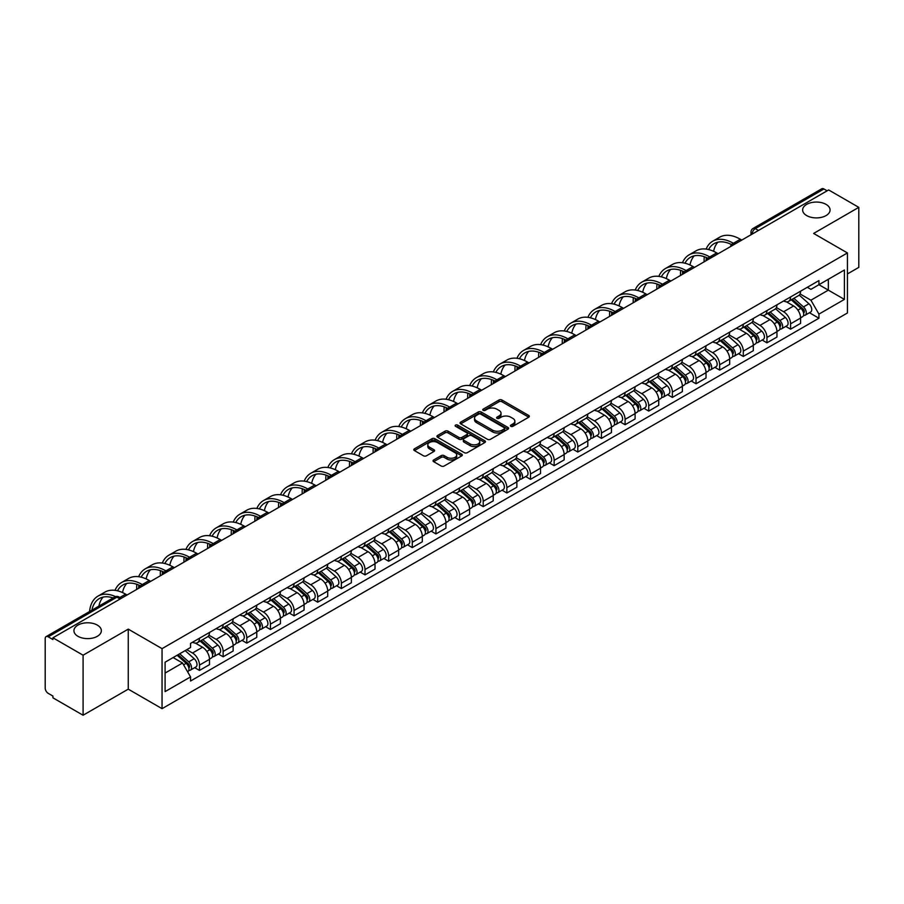 <?xml version="1.0" encoding="UTF-8"?>
<svg xmlns="http://www.w3.org/2000/svg" width="904" height="904" viewBox="0 0 904 904"><rect width="100%" height="100%" fill="white"/><g stroke="black" fill="none" stroke-linecap="round" stroke-linejoin="round"><path stroke-width="1.36" d="M510.85 426.315A1.469 0.847 0 0 0 512.93 426.315L528.738 417.196A2.102 1.209 0 0 0 529.36 416.337A2.102 1.209 0 0 0 528.738 415.478L501.957 400.009A2.102 1.209 0 0 0 498.985 400.009L483.177 409.139A1.469 0.847 0 0 0 482.747 409.738A1.469 0.847 0 0 0 483.177 410.337A1.469 0.847 0 0 0 485.256 410.337L487.301 409.162A6.735 3.887 0 0 1 496.827 409.162L499.064 410.45A6.735 3.887 0 0 1 501.031 413.196A6.735 3.887 0 0 1 499.064 415.942L497.019 417.128A1.469 0.847 0 0 0 496.578 417.727A1.469 0.847 0 0 0 497.019 418.326A1.469 0.847 0 0 0 499.098 418.326L501.144 417.151A6.735 3.887 0 0 1 510.658 417.151L512.896 418.439A6.735 3.887 0 0 1 514.862 421.185A6.735 3.887 0 0 1 512.896 423.931L510.85 425.117A1.469 0.847 0 0 0 510.421 425.716A1.469 0.847 0 0 0 510.85 426.315L510.85 425.117M97.338 625.105A13.718 7.921 0 0 0 82.388 623.387A13.718 7.921 0 0 0 73.925 630.698A13.718 7.921 0 0 0 77.936 636.303A13.718 7.921 0 0 0 92.886 638.021A13.718 7.921 0 0 0 101.361 630.698A13.718 7.921 0 0 0 97.338 625.105M826.064 204.383A13.718 7.921 0 0 0 811.114 202.665A13.718 7.921 0 0 0 802.639 209.977A13.718 7.921 0 0 0 806.662 215.581A13.718 7.921 0 0 0 821.612 217.299A13.718 7.921 0 0 0 830.075 209.977A13.718 7.921 0 0 0 826.064 204.383M433.671 459.966A2.102 1.209 0 0 0 433.061 460.825A2.102 1.209 0 0 0 433.671 461.684L441.186 466.023A2.102 1.209 0 0 0 444.158 466.023L461.718 455.887A2.102 1.209 0 0 0 462.339 455.028A2.102 1.209 0 0 0 461.718 454.17L434.937 438.711A2.102 1.209 0 0 0 431.965 438.711L414.405 448.847A2.102 1.209 0 0 0 413.795 449.706A2.102 1.209 0 0 0 414.405 450.565L423.479 455.797A2.102 1.209 0 0 0 426.462 455.797L433.976 451.458A2.102 1.209 0 0 0 434.587 450.599A2.102 1.209 0 0 0 433.976 449.74L429.468 447.141A5.627 3.254 0 0 1 427.818 444.847A5.627 3.254 0 0 1 431.298 441.841A5.627 3.254 0 0 1 437.434 442.553L455.062 452.734A5.627 3.254 0 0 1 456.712 455.028A5.627 3.254 0 0 1 453.232 458.023A5.627 3.254 0 0 1 447.096 457.322L444.158 455.627A2.102 1.209 0 0 0 441.186 455.627L433.671 459.966L433.671 461.684M162.053 648.643L128.255 629.127L83.089 655.208L52.929 637.795L828.64 189.942L858.8 207.355L813.634 233.435L847.432 252.939L162.053 648.643L162.053 708.668L847.432 312.976L847.432 252.939M487.459 439.31A2.102 1.209 0 0 0 490.431 439.31L507.991 429.174A2.102 1.209 0 0 0 508.602 428.315A2.102 1.209 0 0 0 507.991 427.456L481.21 411.998A2.102 1.209 0 0 0 478.227 411.998L460.678 422.134A2.102 1.209 0 0 0 460.057 422.993A2.102 1.209 0 0 0 460.678 423.852L487.459 439.31M456.136 426.631A1.469 0.847 0 0 1 457.627 426.846L457.627 425.095L484.849 440.813A2.102 1.209 0 0 1 485.471 441.672A2.102 1.209 0 0 1 484.849 442.531L467.3 452.667A2.102 1.209 0 0 1 464.317 452.667L437.547 437.208L437.547 435.491A2.102 1.209 0 0 0 436.926 436.349A2.102 1.209 0 0 0 437.547 437.208M437.547 435.491L445.05 431.151A2.102 1.209 0 0 1 448.034 431.151L458.893 437.423A2.102 1.209 0 0 0 461.865 437.423L466.848 434.541A2.102 1.209 0 0 0 467.47 433.683A2.102 1.209 0 0 0 466.848 432.824L455.548 426.292A1.469 0.847 0 0 1 455.107 425.694A1.469 0.847 0 0 1 456.023 424.914A1.469 0.847 0 0 1 457.627 425.095M83.089 655.208L83.089 715.233L52.929 697.82L52.929 696.069L48.228 693.357A4.283 2.475 -120 0 1 45.2 688.113L45.2 638.574A4.283 2.475 -120 0 1 46.093 636.619L114.751 596.979A4.283 2.475 60 0 1 116.887 597.194L48.228 636.834A4.283 2.475 -120 0 0 46.093 636.619M847.432 273.946L858.8 267.381L858.8 207.355M83.089 715.233L128.255 689.153L162.053 708.668M52.929 637.795L52.929 639.546L48.228 636.834M758.467 230.452L755.281 228.622A4.283 2.475 60 0 0 753.134 228.407L821.792 188.767A4.283 2.475 60 0 1 823.939 188.981L755.281 228.622A4.283 2.475 120 0 0 752.252 233.865L752.252 234.046M827.126 190.812L823.939 188.981M790.593 296.964A9.865 5.695 60 0 1 788.559 301.382L798.56 295.608A9.865 5.695 -120 0 0 800.594 291.19M776.4 307.575L783.621 311.744A9.865 5.695 60 0 1 790.593 323.824L800.594 318.05A9.865 5.695 -120 0 0 793.622 305.97L786.469 301.834M800.594 318.05L800.594 323.383L790.593 329.158L785.802 326.389M788.559 301.382A9.865 5.695 60 0 1 783.7 300.942M790.593 323.824L790.593 329.158M766.954 310.614A9.865 5.695 60 0 1 764.908 315.033L774.909 309.258A9.865 5.695 -120 0 0 776.954 304.84M762.151 340.04L766.954 342.808L776.954 337.034L776.954 331.7A9.865 5.695 -120 0 0 769.982 319.62L762.818 315.485M764.908 315.033A9.865 5.695 60 0 1 760.061 314.592M752.749 321.225L759.981 325.395A9.865 5.695 60 0 1 766.954 337.474L766.954 342.808M743.303 324.265A9.865 5.695 60 0 1 741.269 328.683L751.269 322.909A9.865 5.695 -120 0 0 753.314 318.49M738.511 353.69L743.303 356.458L753.314 350.684L753.314 345.351A9.865 5.695 -120 0 0 746.342 333.271L739.178 329.135M741.269 328.683A9.865 5.695 60 0 1 736.41 328.242M729.11 334.875L736.331 339.045A9.865 5.695 60 0 1 743.303 351.125L743.303 356.458M719.663 337.915A9.865 5.695 60 0 1 717.618 342.333L727.63 336.559A9.865 5.695 -120 0 0 729.664 332.141M714.872 367.34L719.663 370.109L729.664 364.335L729.664 359.001A9.865 5.695 -120 0 0 722.691 346.921L715.539 342.797M717.618 342.333A9.865 5.695 60 0 1 712.77 341.893M705.47 348.526L712.691 352.696A9.865 5.695 60 0 1 719.663 364.775L719.663 370.109M696.024 351.566A9.865 5.695 60 0 1 693.978 355.984L703.979 350.21A9.865 5.695 -120 0 0 706.024 345.791M691.221 380.991L696.024 383.759L706.024 377.985L706.024 372.651A9.865 5.695 -120 0 0 699.052 360.572L691.888 356.447M693.978 355.984A9.865 5.695 60 0 1 689.119 355.543M681.819 362.176L689.051 366.346A9.865 5.695 60 0 1 696.024 378.426L696.024 383.759M672.373 365.216A9.865 5.695 60 0 1 670.339 369.634L680.339 363.86A9.865 5.695 -120 0 0 682.373 359.442M667.581 394.641L672.373 397.421L682.373 391.635L682.373 386.302A9.865 5.695 -120 0 0 675.401 374.222L668.248 370.098M670.339 369.634A9.865 5.695 60 0 1 665.48 369.194M658.18 375.827L665.4 379.996A9.865 5.695 60 0 1 672.373 392.076L672.373 397.421M648.733 378.866A9.865 5.695 60 0 1 646.688 383.285L656.688 377.51A9.865 5.695 -120 0 0 658.733 373.092M643.93 408.303L648.733 411.071L658.733 405.286L658.733 399.952A9.865 5.695 -120 0 0 651.761 387.872L644.597 383.748M646.688 383.285A9.865 5.695 60 0 1 641.84 382.844M634.529 389.477L641.761 393.658A9.865 5.695 60 0 1 648.733 405.726L648.733 411.071M625.082 392.517A9.865 5.695 60 0 1 623.048 396.946L633.049 391.161A9.865 5.695 -120 0 0 635.094 386.742M620.291 421.953L625.082 424.722L635.094 418.947L635.094 413.603A9.865 5.695 -120 0 0 628.122 401.523L620.958 397.398M623.048 396.946A9.865 5.695 60 0 1 618.189 396.494M610.889 403.127L618.11 407.308A9.865 5.695 60 0 1 625.082 419.377L625.082 424.722M601.442 406.167A9.865 5.695 60 0 1 599.397 410.597L609.409 404.811A9.865 5.695 -120 0 0 611.443 400.393M596.651 435.604L601.442 438.372L611.443 432.598L611.443 427.253A9.865 5.695 -120 0 0 604.471 415.185L597.318 411.049M599.397 410.597A9.865 5.695 60 0 1 594.549 410.145M587.25 416.778L594.47 420.959A9.865 5.695 60 0 1 601.442 433.027L601.442 438.372M577.803 419.818A9.865 5.695 60 0 1 575.758 424.247L585.758 418.473A9.865 5.695 -120 0 0 587.803 414.043M573 449.254L577.803 452.023L587.803 446.248L587.803 440.903A9.865 5.695 -120 0 0 580.831 428.835L573.667 424.699M575.758 424.247A9.865 5.695 60 0 1 570.899 423.795M563.599 430.44L570.831 434.609A9.865 5.695 60 0 1 577.803 446.678L577.803 452.023M554.152 433.468A9.865 5.695 60 0 1 552.118 437.898L562.118 432.123A9.865 5.695 -120 0 0 564.152 427.694M549.361 462.904L554.152 465.673L564.152 459.899L564.152 454.554A9.865 5.695 -120 0 0 557.18 442.485L550.027 438.35M552.118 437.898A9.865 5.695 60 0 1 547.259 437.446M539.959 444.09L547.18 448.26A9.865 5.695 60 0 1 554.152 460.328L554.152 465.673M530.512 447.118A9.865 5.695 60 0 1 528.467 451.548L538.468 445.774A9.865 5.695 -120 0 0 540.513 441.344M525.71 476.555L530.512 479.323L540.513 473.549L540.513 468.204A9.865 5.695 -120 0 0 533.541 456.136L526.377 452M528.467 451.548A9.865 5.695 60 0 1 523.619 451.096M516.308 457.74L523.54 461.91A9.865 5.695 60 0 1 530.512 473.978L530.512 479.323M506.861 460.769A9.865 5.695 60 0 1 504.827 465.198L514.828 459.424A9.865 5.695 -120 0 0 516.873 454.994M502.07 490.205L506.861 492.974L516.873 487.199L516.873 481.855A9.865 5.695 -120 0 0 509.901 469.786L502.737 465.65M504.827 465.198A9.865 5.695 60 0 1 499.968 464.746M492.669 471.391L499.889 475.56A9.865 5.695 60 0 1 506.861 487.629L506.861 492.974M483.222 474.419A9.865 5.695 60 0 1 481.177 478.849L491.188 473.074A9.865 5.695 -120 0 0 493.222 468.645M478.431 503.856L483.222 506.624L493.222 500.85L493.222 495.505A9.865 5.695 -120 0 0 486.25 483.437L479.097 479.301M481.177 478.849A9.865 5.695 60 0 1 476.329 478.397M469.029 485.041L476.25 489.211A9.865 5.695 60 0 1 483.222 501.279L483.222 506.624M459.582 488.07A9.865 5.695 60 0 1 457.537 492.499L467.537 486.725A9.865 5.695 -120 0 0 469.583 482.295M454.78 517.506L459.582 520.275L469.583 514.5L469.583 509.155A9.865 5.695 -120 0 0 462.611 497.087L455.446 492.951M457.537 492.499A9.865 5.695 60 0 1 452.678 492.047M445.378 498.692L452.61 502.861A9.865 5.695 60 0 1 459.582 514.93L459.582 520.275M435.931 501.72A9.865 5.695 60 0 1 433.897 506.15L443.898 500.375A9.865 5.695 -120 0 0 445.932 495.946M431.14 531.156L435.931 533.925L445.932 528.151L445.932 522.806A9.865 5.695 -120 0 0 438.96 510.737L431.807 506.602M433.897 506.15A9.865 5.695 60 0 1 429.038 505.698M421.739 512.342L428.959 516.512A9.865 5.695 60 0 1 435.931 528.591L435.931 533.925M412.292 515.37A9.865 5.695 60 0 1 410.246 519.8L420.247 514.026A9.865 5.695 -120 0 0 422.292 509.596M407.489 544.807L412.292 547.575L422.292 541.801L422.292 536.456A9.865 5.695 -120 0 0 415.32 524.388L408.156 520.252M410.246 519.8A9.865 5.695 60 0 1 405.399 519.348M398.088 525.992L405.32 530.162A9.865 5.695 60 0 1 412.292 542.242L412.292 547.575M388.641 529.021A9.865 5.695 60 0 1 386.607 533.45L396.607 527.676A9.865 5.695 -120 0 0 398.653 523.246M383.85 558.457L388.641 561.226L398.653 555.452L398.653 550.107A9.865 5.695 -120 0 0 391.681 538.038L384.516 533.902M386.607 533.45A9.865 5.695 60 0 1 381.748 533.01M374.448 539.643L381.669 543.812A9.865 5.695 60 0 1 388.641 555.892L388.641 561.226M365.001 542.671A9.865 5.695 60 0 1 362.956 547.101L372.968 541.327A9.865 5.695 -120 0 0 375.002 536.897M360.21 572.108L365.001 574.876L375.002 569.102L375.002 563.768A9.865 5.695 -120 0 0 368.03 551.689L360.877 547.553M362.956 547.101A9.865 5.695 60 0 1 358.108 546.66M350.808 553.293L358.029 557.463A9.865 5.695 60 0 1 365.001 569.543L365.001 574.876M341.362 556.322A9.865 5.695 60 0 1 339.316 560.751L349.317 554.977A9.865 5.695 -120 0 0 351.362 550.547M336.559 585.758L341.362 588.527L351.362 582.752L351.362 577.419A9.865 5.695 -120 0 0 344.39 565.339L337.226 561.203M339.316 560.751A9.865 5.695 60 0 1 334.457 560.31M327.158 566.944L334.39 571.113A9.865 5.695 60 0 1 341.362 583.193L341.362 588.527M317.711 569.972A9.865 5.695 60 0 1 315.677 574.402L325.677 568.627A9.865 5.695 -120 0 0 327.711 564.198M312.92 599.409L317.711 602.177L327.711 596.403L327.711 591.069A9.865 5.695 -120 0 0 320.75 578.989L313.586 574.854M315.677 574.402A9.865 5.695 60 0 1 310.818 573.961M303.518 580.594L310.739 584.764A9.865 5.695 60 0 1 317.711 596.843L317.711 602.177M294.071 583.622A9.865 5.695 60 0 1 292.026 588.052L302.026 582.278A9.865 5.695 -120 0 0 304.072 577.848M289.269 613.059L294.071 615.827L304.072 610.053L304.072 604.719A9.865 5.695 -120 0 0 297.1 592.64L289.935 588.504M292.026 588.052A9.865 5.695 60 0 1 287.178 587.611M279.867 594.244L287.099 598.414A9.865 5.695 60 0 1 294.071 610.494L294.071 615.827M270.42 597.273A9.865 5.695 60 0 1 268.386 601.702L278.387 595.928A9.865 5.695 -120 0 0 280.432 591.499M265.629 626.709L270.42 629.478L280.432 623.703L280.432 618.37A9.865 5.695 -120 0 0 273.46 606.29L266.296 602.154M268.386 601.702A9.865 5.695 60 0 1 263.527 601.262M256.227 607.895L263.448 612.064A9.865 5.695 60 0 1 270.42 624.144L270.42 629.478M246.781 610.923A9.865 5.695 60 0 1 244.735 615.353L254.747 609.578A9.865 5.695 -120 0 0 256.781 605.149M241.989 640.36L246.781 643.128L256.781 637.354L256.781 632.02A9.865 5.695 -120 0 0 249.809 619.941L242.656 615.805M244.735 615.353A9.865 5.695 60 0 1 239.888 614.912M232.588 621.545L239.809 625.715A9.865 5.695 60 0 1 246.781 637.795L246.781 643.128M223.141 624.574A9.865 5.695 60 0 1 221.096 629.003L231.096 623.229A9.865 5.695 -120 0 0 233.142 618.799M218.339 654.01L223.141 656.779L233.142 651.004L233.142 645.671A9.865 5.695 -120 0 0 226.169 633.591L219.005 629.455M221.096 629.003A9.865 5.695 60 0 1 216.237 628.562M208.937 635.196L216.169 639.365A9.865 5.695 60 0 1 223.141 651.445L223.141 656.779M199.49 638.224A9.865 5.695 60 0 1 197.456 642.654L207.457 636.879A9.865 5.695 -120 0 0 209.491 632.45M194.699 667.66L199.49 670.429L209.491 664.655L209.491 659.321A9.865 5.695 -120 0 0 202.53 647.241L195.366 643.106M197.456 642.654A9.865 5.695 60 0 1 192.597 642.213M186.766 649.693L192.518 653.016A9.865 5.695 60 0 1 199.49 665.095L199.49 670.429M807.34 287.291L810.911 289.348L844.404 270.002L828.335 279.279L828.335 290.139L810.911 300.196L800.04 293.924M165.093 673.062L182.518 662.994L190.552 676.904L165.093 691.605L165.093 662.203L190.552 647.501L190.552 643.388L818.934 280.59L818.934 284.703L844.404 299.405L818.934 314.106L810.911 300.196M844.404 270.002L844.404 299.405M190.552 676.904L190.552 681.017L818.934 318.219L818.934 314.106M128.255 629.127L128.255 689.153M182.518 662.994L173.116 657.57M809.442 312.739L818.934 318.219M511.438 426.53L512.896 425.682A6.735 3.887 0 0 0 514.862 422.936L514.862 421.185M501.031 413.196L501.031 414.947A6.735 3.887 0 0 1 499.064 417.693L497.607 418.541M528.738 415.478L528.738 417.196L501.957 401.76A2.102 1.209 0 0 0 498.985 401.76L483.764 410.552M507.958 429.185L481.21 413.749A2.102 1.209 0 0 0 478.227 413.749L460.701 423.863L460.678 422.134M504.262 428.914A1.469 0.847 0 0 0 504.703 428.315A1.469 0.847 0 0 0 504.262 427.716L480.758 414.145A1.469 0.847 0 0 0 478.679 414.145L476.521 415.388A6.735 3.887 0 0 0 474.543 418.134A6.735 3.887 0 0 0 476.521 420.88L492.59 430.157A6.735 3.887 0 0 0 502.104 430.157L504.262 428.914L504.262 430.666A1.469 0.847 0 0 0 504.703 430.067L504.703 428.315M474.543 418.134L474.543 419.885A6.735 3.887 0 0 0 476.521 422.631L476.521 420.88M504.262 430.666L502.104 431.909A6.735 3.887 0 0 1 492.59 431.909L476.521 422.631M437.57 437.22L445.05 432.903L445.05 431.151M467.47 433.683L467.47 435.434A2.102 1.209 0 0 1 466.848 436.293L461.865 439.163A2.102 1.209 0 0 1 458.893 439.163L448.034 432.903A2.102 1.209 0 0 0 445.05 432.903M457.627 426.846L484.826 442.542M470.159 443.921A5.627 3.254 0 0 0 476.295 444.632A5.627 3.254 0 0 0 479.764 441.627A5.627 3.254 0 0 0 478.126 439.333L471.911 435.739A2.102 1.209 0 0 0 468.939 435.739L463.944 438.621A2.102 1.209 0 0 0 463.334 439.48A2.102 1.209 0 0 0 463.944 440.338L470.159 443.921L470.159 445.672A5.627 3.254 0 0 0 476.295 446.384A5.627 3.254 0 0 0 479.764 443.378L479.764 441.627M463.334 439.48L463.334 441.231A2.102 1.209 0 0 0 463.944 442.09L463.944 440.338M470.159 445.672L463.944 442.09M456.712 455.028L456.712 456.78A5.627 3.254 0 0 1 453.232 459.774A5.627 3.254 0 0 1 447.096 459.074L444.158 457.379A2.102 1.209 0 0 0 441.186 457.379L433.705 461.695M427.818 444.847L427.818 446.599A5.627 3.254 0 0 0 429.468 448.892L429.468 447.141M433.943 451.48L429.468 448.892M461.718 454.17L461.718 455.887L434.937 440.463A2.102 1.209 0 0 0 431.965 440.463L414.439 450.576L414.405 448.847M791.282 299.812L800.91 308.411A5.356 3.096 60 0 1 802.594 316.694L800.594 317.846M791.531 300.038L796.074 302.659M792.254 299.247L802.967 308.818A2.576 1.48 60 0 1 803.78 312.795A2.576 1.48 60 0 1 803.543 312.886M793.859 298.32L803.486 306.919A5.356 3.096 60 0 1 805.17 315.202A5.356 3.096 60 0 1 803.554 315.383M799.226 295.099L808.944 303.767A5.356 3.096 60 0 1 810.628 312.061L805.17 315.202M741.788 240.08L740.353 239.255A41.369 23.888 -120 0 0 719.663 237.198L712.691 241.221A41.369 23.888 -120 0 0 706.114 249.075M733.562 243.379L733.381 243.278A41.369 23.888 -120 0 0 712.691 241.221M704.295 256.691A41.369 23.888 -120 0 0 704.126 260.16L704.126 261.821M706.103 260.68A38.578 22.272 60 0 1 706.318 257.47M708.612 249.549A38.578 22.272 60 0 1 714.092 243.639A38.578 22.272 60 0 1 731.562 244.566M713.618 251.301A38.578 22.272 60 0 1 717.889 242.182M767.632 313.462L777.27 322.061A5.356 3.096 60 0 1 778.954 330.344L776.954 331.497M767.891 313.688L772.423 316.31M768.603 312.897L779.327 322.468A2.576 1.48 60 0 1 780.141 326.446A2.576 1.48 60 0 1 779.903 326.536M770.208 311.97L779.847 320.57A5.356 3.096 60 0 1 781.531 328.864A5.356 3.096 60 0 1 779.915 329.033M775.587 308.75L785.305 317.417A5.356 3.096 60 0 1 786.988 325.711L781.531 328.864M743.992 327.112L753.631 335.712A5.356 3.096 60 0 1 755.303 343.995L753.303 345.147M744.252 327.338L748.783 329.96M744.964 326.547L755.687 336.118A2.576 1.48 60 0 1 756.49 340.096A2.576 1.48 60 0 1 756.252 340.186M746.568 325.621L756.207 334.22A5.356 3.096 60 0 1 757.88 342.514A5.356 3.096 60 0 1 756.264 342.684M751.936 322.4L761.654 331.067A5.356 3.096 60 0 1 763.338 339.362L757.88 342.514M718.149 253.73L716.702 252.905A41.369 23.888 -120 0 0 696.024 250.849L689.051 254.871A41.369 23.888 -120 0 0 682.475 262.725M709.911 257.03L709.73 256.928A41.369 23.888 -120 0 0 689.051 254.871M680.644 270.341A41.369 23.888 -120 0 0 680.486 273.81L680.486 275.471M682.463 274.341A38.578 22.272 60 0 1 682.667 271.121M684.972 263.2A38.578 22.272 60 0 1 690.441 257.29A38.578 22.272 60 0 1 707.911 258.216M689.978 264.962A38.578 22.272 60 0 1 694.249 255.832M694.498 267.381L693.063 266.556A41.369 23.888 -120 0 0 672.384 264.499L665.412 268.533A41.369 23.888 -120 0 0 658.824 276.375M686.272 270.68L686.091 270.578A41.369 23.888 -120 0 0 665.412 268.533M657.005 283.992A41.369 23.888 -120 0 0 656.835 287.461L656.835 289.122M658.813 287.992A38.578 22.272 60 0 1 659.027 284.771M661.321 276.85A38.578 22.272 60 0 1 666.802 270.94A38.578 22.272 60 0 1 684.271 271.867M666.327 278.613A38.578 22.272 60 0 1 670.61 269.482M720.352 340.763L729.98 349.362A5.356 3.096 60 0 1 731.664 357.645L729.664 358.798M720.601 340.989L725.132 343.61M721.324 340.198L732.037 349.769A2.576 1.48 60 0 1 732.85 353.746A2.576 1.48 60 0 1 732.613 353.837M722.929 339.271L732.556 347.87A5.356 3.096 60 0 1 734.24 356.165A5.356 3.096 60 0 1 732.624 356.334M728.296 336.051L738.014 344.729A5.356 3.096 60 0 1 739.698 353.012L734.24 356.165M696.701 354.413L706.34 363.012A5.356 3.096 60 0 1 708.024 371.295L706.024 372.448M696.961 354.639L701.493 357.261M697.673 353.848L708.397 363.419A2.576 1.48 60 0 1 709.199 367.397A2.576 1.48 60 0 1 708.973 367.487M699.278 352.933L708.917 361.521A5.356 3.096 60 0 1 710.601 369.815A5.356 3.096 60 0 1 708.973 369.985M704.657 349.701L714.375 358.379A5.356 3.096 60 0 1 716.058 366.662L710.601 369.815M673.062 368.064L682.689 376.663A5.356 3.096 60 0 1 684.373 384.946L682.373 386.098M673.31 368.29L677.853 370.911M674.034 367.51L684.746 377.07A2.576 1.48 60 0 1 685.56 381.047A2.576 1.48 60 0 1 685.322 381.138M675.638 366.583L685.266 375.171A5.356 3.096 60 0 1 686.95 383.465A5.356 3.096 60 0 1 685.334 383.635M681.006 363.351L690.724 372.03A5.356 3.096 60 0 1 692.407 380.313L686.95 383.465M670.858 281.031L669.423 280.206A41.369 23.888 -120 0 0 648.733 278.149L641.761 282.184A41.369 23.888 -120 0 0 635.184 290.026M662.632 284.331L662.451 284.229A41.369 23.888 -120 0 0 641.761 282.184M633.354 297.642A41.369 23.888 -120 0 0 633.195 301.111L633.195 302.783M635.173 301.642A38.578 22.272 60 0 1 635.376 298.422M637.682 290.5A38.578 22.272 60 0 1 643.162 284.59A38.578 22.272 60 0 1 660.621 285.517M642.687 292.263A38.578 22.272 60 0 1 646.959 283.133M647.219 294.681L645.772 293.856A41.369 23.888 -120 0 0 625.093 291.8L618.121 295.834A41.369 23.888 -120 0 0 611.533 303.676M638.981 297.981L638.8 297.879A41.369 23.888 -120 0 0 618.121 295.834M609.714 311.292A41.369 23.888 -120 0 0 609.556 314.761L609.556 316.434M611.522 315.293A38.578 22.272 60 0 1 611.737 312.072M614.031 304.151A38.578 22.272 60 0 1 619.511 298.241A38.578 22.272 60 0 1 636.981 299.167M619.048 305.914A38.578 22.272 60 0 1 623.319 296.783M623.568 308.332L622.133 307.507A41.369 23.888 -120 0 0 601.442 305.45L594.47 309.484A41.369 23.888 -120 0 0 587.894 317.327M615.341 311.631L615.161 311.53A41.369 23.888 -120 0 0 594.47 309.484M586.074 324.943A41.369 23.888 -120 0 0 585.905 328.423L585.905 330.084M587.882 328.943A38.578 22.272 60 0 1 588.097 325.722M590.391 317.801A38.578 22.272 60 0 1 595.872 311.891A38.578 22.272 60 0 1 613.341 312.818M595.397 319.564A38.578 22.272 60 0 1 599.668 310.434M649.411 381.714L659.05 390.313A5.356 3.096 60 0 1 660.734 398.596L658.733 399.749M649.671 381.94L654.202 384.562M650.383 381.16L661.106 390.72A2.576 1.48 60 0 1 661.92 394.698A2.576 1.48 60 0 1 661.683 394.788M651.987 380.234L661.626 388.822A5.356 3.096 60 0 1 663.31 397.116A5.356 3.096 60 0 1 661.694 397.285M657.366 377.002L667.084 385.68A5.356 3.096 60 0 1 668.768 393.963L663.31 397.116M599.928 321.982L598.482 321.157A41.369 23.888 -120 0 0 577.803 319.101L570.831 323.135A41.369 23.888 -120 0 0 564.254 330.977M591.691 325.282L591.51 325.18A41.369 23.888 -120 0 0 570.831 323.135M562.424 338.593A41.369 23.888 -120 0 0 562.265 342.074L562.265 343.735M564.243 342.593A38.578 22.272 60 0 1 564.446 339.384M566.751 331.452A38.578 22.272 60 0 1 572.221 325.542A38.578 22.272 60 0 1 589.69 326.468M571.757 333.214A38.578 22.272 60 0 1 576.029 324.084M625.771 395.364L635.41 403.964A5.356 3.096 60 0 1 637.083 412.247L635.083 413.411M626.031 395.59L630.563 398.212M626.743 394.811L637.467 404.37A2.576 1.48 60 0 1 638.269 408.348A2.576 1.48 60 0 1 638.032 408.438M628.348 393.884L637.987 402.472A5.356 3.096 60 0 1 639.659 410.766A5.356 3.096 60 0 1 638.043 410.936M633.715 390.652L643.433 399.331A5.356 3.096 60 0 1 645.117 407.614L639.659 410.766M576.277 335.633L574.842 334.808A41.369 23.888 -120 0 0 554.163 332.751L547.191 336.785A41.369 23.888 -120 0 0 540.603 344.627M568.051 338.932L567.87 338.83A41.369 23.888 -120 0 0 547.191 336.785M538.784 352.244A41.369 23.888 -120 0 0 538.614 355.724L538.614 357.385M540.592 356.244A38.578 22.272 60 0 1 540.807 353.035M543.101 345.102A38.578 22.272 60 0 1 548.581 339.192A38.578 22.272 60 0 1 566.051 340.119M548.106 346.865A38.578 22.272 60 0 1 552.389 337.734M602.132 409.015L611.759 417.614A5.356 3.096 60 0 1 613.443 425.897L611.443 427.061M602.38 409.241L606.912 411.862M603.104 408.461L613.816 418.021A2.576 1.48 60 0 1 614.63 421.998A2.576 1.48 60 0 1 614.392 422.089M604.708 407.534L614.336 416.122A5.356 3.096 60 0 1 616.019 424.417A5.356 3.096 60 0 1 614.404 424.586M610.076 404.303L619.794 412.981A5.356 3.096 60 0 1 621.477 421.264L616.019 424.417M552.638 349.283L551.203 348.458A41.369 23.888 -120 0 0 530.512 346.413L523.54 350.436A41.369 23.888 -120 0 0 516.964 358.278M544.411 352.583L544.231 352.481A41.369 23.888 -120 0 0 523.54 350.436M515.144 365.894A41.369 23.888 -120 0 0 514.975 369.374L514.975 371.036M516.952 369.894A38.578 22.272 60 0 1 517.156 366.685M519.461 358.752A38.578 22.272 60 0 1 524.942 352.842A38.578 22.272 60 0 1 542.4 353.78M524.467 360.515A38.578 22.272 60 0 1 528.738 351.385M578.481 422.665L588.12 431.264A5.356 3.096 60 0 1 589.803 439.547L587.803 440.711M578.741 422.891L583.272 425.513M579.453 422.111L590.176 431.671A2.576 1.48 60 0 1 590.979 435.649A2.576 1.48 60 0 1 590.753 435.739M581.057 421.185L590.696 429.784A5.356 3.096 60 0 1 592.38 438.067A5.356 3.096 60 0 1 590.753 438.237M586.436 417.953L596.154 426.631A5.356 3.096 60 0 1 597.838 434.914L592.38 438.067M528.998 362.933L527.552 362.108A41.369 23.888 -120 0 0 506.873 360.063L499.901 364.086A41.369 23.888 -120 0 0 493.313 371.939M520.76 366.233L520.58 366.131A41.369 23.888 -120 0 0 499.901 364.086M491.493 379.544A41.369 23.888 -120 0 0 491.335 383.025L491.335 384.686M493.301 383.545A38.578 22.272 60 0 1 493.516 380.335M495.81 372.403A38.578 22.272 60 0 1 501.291 366.493A38.578 22.272 60 0 1 518.76 367.431M500.827 374.166A38.578 22.272 60 0 1 505.099 365.035M554.841 436.316L564.469 444.915A5.356 3.096 60 0 1 566.153 453.198L564.152 454.362M555.09 436.553L559.632 439.163M555.813 435.762L566.537 445.322A2.576 1.48 60 0 1 567.339 449.299A2.576 1.48 60 0 1 567.102 449.401M557.418 434.835L567.045 443.435A5.356 3.096 60 0 1 568.729 451.717A5.356 3.096 60 0 1 567.113 451.887M562.785 431.603L572.503 440.282A5.356 3.096 60 0 1 574.187 448.565L568.729 451.717M505.347 376.584L503.912 375.759A41.369 23.888 -120 0 0 483.222 373.714L476.25 377.736A41.369 23.888 -120 0 0 469.673 385.59M497.121 379.883L496.94 379.782A41.369 23.888 -120 0 0 476.25 377.736M467.854 393.195A41.369 23.888 -120 0 0 467.684 396.675L467.684 398.336M469.662 397.195A38.578 22.272 60 0 1 469.877 393.986M472.171 386.053A38.578 22.272 60 0 1 477.651 380.143A38.578 22.272 60 0 1 495.121 381.081M477.176 387.816A38.578 22.272 60 0 1 481.448 378.686M531.19 449.966L540.829 458.565A5.356 3.096 60 0 1 542.513 466.859L540.513 468.012M531.45 450.203L535.982 452.814M532.162 449.412L542.886 458.972A2.576 1.48 60 0 1 543.699 462.95A2.576 1.48 60 0 1 543.462 463.051M533.767 448.486L543.406 457.085A5.356 3.096 60 0 1 545.089 465.368A5.356 3.096 60 0 1 543.473 465.537M539.146 445.254L548.864 453.932A5.356 3.096 60 0 1 550.547 462.215L545.089 465.368M481.708 390.234L480.261 389.409A41.369 23.888 -120 0 0 459.582 387.364L452.61 391.387A41.369 23.888 -120 0 0 446.034 399.24M473.47 393.534L473.3 393.432A41.369 23.888 -120 0 0 452.61 391.387M444.203 406.845A41.369 23.888 -120 0 0 444.045 410.326L444.045 411.987M446.022 410.845A38.578 22.272 60 0 1 446.226 407.636M448.531 399.704A38.578 22.272 60 0 1 454 393.794A38.578 22.272 60 0 1 471.47 394.732M453.537 401.466A38.578 22.272 60 0 1 457.808 392.336M507.551 463.616L517.19 472.216A5.356 3.096 60 0 1 518.862 480.51L516.862 481.662M507.811 463.854L512.342 466.464M508.523 463.063L519.246 472.622A2.576 1.48 60 0 1 520.049 476.6A2.576 1.48 60 0 1 519.811 476.702M510.127 462.136L519.766 470.735A5.356 3.096 60 0 1 521.438 479.018A5.356 3.096 60 0 1 519.823 479.188M515.495 458.904L525.213 467.583A5.356 3.096 60 0 1 526.896 475.866L521.438 479.018M458.068 403.896L456.622 403.06A41.369 23.888 -120 0 0 435.943 401.014L428.971 405.037A41.369 23.888 -120 0 0 422.383 412.891M449.83 407.184L449.65 407.082A41.369 23.888 -120 0 0 428.971 405.037M420.563 420.496A41.369 23.888 -120 0 0 420.394 423.976L420.394 425.637M422.371 424.496A38.578 22.272 60 0 1 422.586 421.287M424.88 413.354A38.578 22.272 60 0 1 430.361 407.444A38.578 22.272 60 0 1 447.83 408.382M429.886 415.117A38.578 22.272 60 0 1 434.169 405.986M483.911 477.267L493.539 485.866A5.356 3.096 60 0 1 495.222 494.16L493.222 495.313M484.16 477.504L488.691 480.114M484.883 476.713L495.595 486.273A2.576 1.48 60 0 1 496.409 490.25A2.576 1.48 60 0 1 496.172 490.352M486.488 475.786L496.115 484.386A5.356 3.096 60 0 1 497.799 492.669A5.356 3.096 60 0 1 496.183 492.838M491.855 472.555L501.573 481.233A5.356 3.096 60 0 1 503.257 489.516L497.799 492.669M434.417 417.546L432.982 416.71A41.369 23.888 -120 0 0 412.292 414.665L405.32 418.688A41.369 23.888 -120 0 0 398.743 426.541M426.191 420.835L426.01 420.733A41.369 23.888 -120 0 0 405.32 418.688M396.924 434.146A41.369 23.888 -120 0 0 396.754 437.626L396.754 439.287M398.732 438.146A38.578 22.272 60 0 1 398.935 434.937M401.24 427.004A38.578 22.272 60 0 1 406.721 421.094A38.578 22.272 60 0 1 424.179 422.032M406.246 428.767A38.578 22.272 60 0 1 410.518 419.637M460.26 490.928L469.899 499.516A5.356 3.096 60 0 1 471.583 507.811L469.583 508.963M460.52 491.154L465.051 493.765M461.232 490.363L471.956 499.923A2.576 1.48 60 0 1 472.758 503.901A2.576 1.48 60 0 1 472.532 504.003M462.837 489.437L472.476 498.036A5.356 3.096 60 0 1 474.159 506.319A5.356 3.096 60 0 1 472.532 506.489M468.215 486.205L477.933 494.883A5.356 3.096 60 0 1 479.617 503.166L474.159 506.319M410.778 431.197L409.331 430.361A41.369 23.888 -120 0 0 388.652 428.315L381.68 432.338A41.369 23.888 -120 0 0 375.092 440.191M402.54 434.485L402.359 434.383A41.369 23.888 -120 0 0 381.68 432.338M373.273 447.808A41.369 23.888 -120 0 0 373.115 451.277L373.115 452.938M375.081 451.797A38.578 22.272 60 0 1 375.296 448.587M377.589 440.655A38.578 22.272 60 0 1 383.07 434.745A38.578 22.272 60 0 1 400.54 435.683M382.607 442.418A38.578 22.272 60 0 1 386.878 433.287M436.621 504.579L446.248 513.167A5.356 3.096 60 0 1 447.932 521.461L445.932 522.614M436.869 504.805L441.412 507.415M437.592 504.014L448.316 513.574A2.576 1.48 60 0 1 449.118 517.551A2.576 1.48 60 0 1 448.881 517.653M439.197 503.087L448.825 511.687A5.356 3.096 60 0 1 450.508 519.969A5.356 3.096 60 0 1 448.892 520.139M444.565 499.856L454.283 508.534A5.356 3.096 60 0 1 455.966 516.817L450.508 519.969M387.127 444.847L385.692 444.011A41.369 23.888 -120 0 0 365.001 441.966L358.029 445.988A41.369 23.888 -120 0 0 351.453 453.842M378.9 448.135L378.719 448.034A41.369 23.888 -120 0 0 358.029 445.988M349.633 461.458A41.369 23.888 -120 0 0 349.464 464.927L349.464 466.588M351.441 465.447A38.578 22.272 60 0 1 351.656 462.238M353.95 454.305A38.578 22.272 60 0 1 359.43 448.407A38.578 22.272 60 0 1 376.9 449.333M358.956 456.068A38.578 22.272 60 0 1 363.227 446.938M412.97 518.229L422.609 526.817A5.356 3.096 60 0 1 424.292 535.111L422.292 536.264M413.23 518.455L417.761 521.066M413.942 517.664L424.665 527.235A2.576 1.48 60 0 1 425.479 531.202A2.576 1.48 60 0 1 425.242 531.303M415.546 516.738L425.185 525.337A5.356 3.096 60 0 1 426.869 533.62A5.356 3.096 60 0 1 425.253 533.789M420.925 513.517L430.643 522.184A5.356 3.096 60 0 1 432.327 530.467L426.869 533.62M363.487 458.497L362.041 457.661A41.369 23.888 -120 0 0 341.362 455.616L334.39 459.639A41.369 23.888 -120 0 0 327.813 467.492M355.249 461.786L355.08 461.684A41.369 23.888 -120 0 0 334.39 459.639M325.982 475.108A41.369 23.888 -120 0 0 325.824 478.578L325.824 480.239M327.802 479.097A38.578 22.272 60 0 1 328.005 475.888M330.31 467.956A38.578 22.272 60 0 1 335.779 462.057A38.578 22.272 60 0 1 353.249 462.984M335.316 469.718A38.578 22.272 60 0 1 339.588 460.588M389.33 531.88L398.969 540.468A5.356 3.096 60 0 1 400.641 548.762L398.653 549.914M389.59 532.106L394.121 534.716M390.302 531.315L401.026 540.886A2.576 1.48 60 0 1 401.828 544.863A2.576 1.48 60 0 1 401.591 544.954M391.907 530.388L401.546 538.987A5.356 3.096 60 0 1 403.218 547.27A5.356 3.096 60 0 1 401.602 547.44M397.274 527.168L406.992 535.835A5.356 3.096 60 0 1 408.676 544.118L403.218 547.27M339.847 472.148L338.401 471.312A41.369 23.888 -120 0 0 317.722 469.266L310.75 473.289A41.369 23.888 -120 0 0 304.162 481.143M331.61 475.436L331.429 475.334A41.369 23.888 -120 0 0 310.75 473.289M302.343 488.759A41.369 23.888 -120 0 0 302.173 492.228L302.173 493.889M304.151 492.748A38.578 22.272 60 0 1 304.365 489.539M306.659 481.606A38.578 22.272 60 0 1 312.14 475.707A38.578 22.272 60 0 1 329.61 476.634M311.665 483.369A38.578 22.272 60 0 1 315.948 474.238M365.691 545.53L375.318 554.118A5.356 3.096 60 0 1 377.002 562.412L375.002 563.565M365.939 545.756L370.471 548.378M366.662 544.965L377.375 554.536A2.576 1.48 60 0 1 378.188 558.514A2.576 1.48 60 0 1 377.951 558.604M368.267 544.038L377.895 552.638A5.356 3.096 60 0 1 379.578 560.921A5.356 3.096 60 0 1 377.962 561.09M373.634 540.818L383.352 549.485A5.356 3.096 60 0 1 385.036 557.768L379.578 560.921M316.197 485.798L314.761 484.962A41.369 23.888 -120 0 0 294.071 482.917L287.099 486.94A41.369 23.888 -120 0 0 280.522 494.793M307.97 489.098L307.789 488.985A41.369 23.888 -120 0 0 287.099 486.94M278.703 502.409A41.369 23.888 -120 0 0 278.534 505.878L278.534 507.539M280.511 506.398A38.578 22.272 60 0 1 280.715 503.189M283.02 495.256A38.578 22.272 60 0 1 288.5 489.358A38.578 22.272 60 0 1 305.959 490.284M288.026 497.019A38.578 22.272 60 0 1 292.297 487.889M342.04 559.18L351.679 567.78A5.356 3.096 60 0 1 353.362 576.063L351.362 577.215M342.3 559.406L346.831 562.028M343.011 558.615L353.735 568.187A2.576 1.48 60 0 1 354.537 572.164A2.576 1.48 60 0 1 354.311 572.255M344.616 557.689L354.255 566.288A5.356 3.096 60 0 1 355.939 574.571A5.356 3.096 60 0 1 354.311 574.741M349.995 554.468L359.713 563.135A5.356 3.096 60 0 1 361.397 571.418L355.939 574.571M292.557 499.449L291.111 498.612A41.369 23.888 -120 0 0 270.432 496.567L263.459 500.59A41.369 23.888 -120 0 0 256.872 508.443M284.319 502.748L284.138 502.635A41.369 23.888 -120 0 0 263.459 500.59M255.052 516.06A41.369 23.888 -120 0 0 254.894 519.529L254.894 521.19M256.86 520.049A38.578 22.272 60 0 1 257.075 516.839M259.369 508.907A38.578 22.272 60 0 1 264.849 503.008A38.578 22.272 60 0 1 282.319 503.935M264.386 510.67A38.578 22.272 60 0 1 268.657 501.539M318.4 572.831L328.028 581.43A5.356 3.096 60 0 1 329.711 589.713L327.711 590.866M318.649 573.057L323.191 575.678M319.372 572.266L330.096 581.837A2.576 1.48 60 0 1 330.898 585.815A2.576 1.48 60 0 1 330.661 585.905M320.976 571.339L330.604 579.939A5.356 3.096 60 0 1 332.288 588.221A5.356 3.096 60 0 1 330.672 588.391M326.344 568.119L336.062 576.786A5.356 3.096 60 0 1 337.746 585.069L332.288 588.221M268.906 513.099L267.471 512.263A41.369 23.888 -120 0 0 246.781 510.218L239.809 514.24A41.369 23.888 -120 0 0 233.232 522.094M260.68 516.399L260.499 516.286A41.369 23.888 -120 0 0 239.809 514.24M231.413 529.71A41.369 23.888 -120 0 0 231.243 533.179L231.243 534.84M233.221 533.699A38.578 22.272 60 0 1 233.435 530.49M235.729 522.557A38.578 22.272 60 0 1 241.21 516.659A38.578 22.272 60 0 1 258.68 517.585M240.735 524.32A38.578 22.272 60 0 1 245.007 515.19M294.749 586.481L304.388 595.081A5.356 3.096 60 0 1 306.072 603.364L304.072 604.516M295.009 586.707L299.54 589.329M295.721 585.916L306.445 595.487A2.576 1.48 60 0 1 307.258 599.465A2.576 1.48 60 0 1 307.021 599.555M297.326 584.99L306.964 593.589A5.356 3.096 60 0 1 308.648 601.872A5.356 3.096 60 0 1 307.032 602.041M302.704 581.769L312.422 590.436A5.356 3.096 60 0 1 314.106 598.719L308.648 601.872M245.266 526.749L243.82 525.913A41.369 23.888 -120 0 0 223.141 523.868L216.169 527.891A41.369 23.888 -120 0 0 209.592 535.744M237.029 530.049L236.859 529.936A41.369 23.888 -120 0 0 216.169 527.891M207.762 543.361A41.369 23.888 -120 0 0 207.604 546.83L207.604 548.491M209.581 547.349A38.578 22.272 60 0 1 209.784 544.14M212.09 536.208A38.578 22.272 60 0 1 217.559 530.309A38.578 22.272 60 0 1 235.029 531.236M217.096 537.97A38.578 22.272 60 0 1 221.367 528.84M271.11 600.132L280.748 608.731A5.356 3.096 60 0 1 282.421 617.014L280.432 618.166M271.369 600.358L275.901 602.979M272.081 599.567L282.805 609.138A2.576 1.48 60 0 1 283.607 613.115A2.576 1.48 60 0 1 283.37 613.206M273.686 598.64L283.325 607.239A5.356 3.096 60 0 1 284.997 615.522A5.356 3.096 60 0 1 283.381 615.692M279.053 595.42L288.772 604.087A5.356 3.096 60 0 1 290.455 612.37L284.997 615.522M221.627 540.4L220.18 539.564A41.369 23.888 -120 0 0 199.501 537.518L192.529 541.541A41.369 23.888 -120 0 0 185.941 549.395M213.389 543.699L213.208 543.598A41.369 23.888 -120 0 0 192.529 541.541M184.122 557.011A41.369 23.888 -120 0 0 183.953 560.48L183.953 562.141M185.93 561A38.578 22.272 60 0 1 186.145 557.791M188.439 549.858A38.578 22.272 60 0 1 193.919 543.959A38.578 22.272 60 0 1 211.389 544.886M193.445 551.621A38.578 22.272 60 0 1 197.727 542.49M247.47 613.782L257.098 622.381A5.356 3.096 60 0 1 258.781 630.664L256.781 631.817M247.719 614.008L252.25 616.63M248.442 613.217L259.154 622.788A2.576 1.48 60 0 1 259.968 626.766A2.576 1.48 60 0 1 259.73 626.856M250.046 612.29L259.674 620.89A5.356 3.096 60 0 1 261.358 629.173A5.356 3.096 60 0 1 259.742 629.353M255.414 609.07L265.132 617.737A5.356 3.096 60 0 1 266.816 626.031L261.358 629.173M197.976 554.05L196.541 553.214A41.369 23.888 -120 0 0 175.851 551.169L168.878 555.192A41.369 23.888 -120 0 0 162.302 563.045M189.75 557.35L189.569 557.248A41.369 23.888 -120 0 0 168.878 555.192M160.483 570.661A41.369 23.888 -120 0 0 160.313 574.13L160.313 575.791M162.291 574.65A38.578 22.272 60 0 1 162.494 571.441M164.799 563.52A38.578 22.272 60 0 1 170.28 557.61A38.578 22.272 60 0 1 187.738 558.536M169.805 565.271A38.578 22.272 60 0 1 174.077 556.141M223.819 627.432L233.458 636.032A5.356 3.096 60 0 1 235.142 644.315L233.142 645.467M224.079 627.659L228.61 630.28M224.791 626.867L235.515 636.439A2.576 1.48 60 0 1 236.317 640.416A2.576 1.48 60 0 1 236.091 640.507M226.395 625.941L236.034 634.54A5.356 3.096 60 0 1 237.718 642.823A5.356 3.096 60 0 1 236.091 643.004M231.774 622.72L241.492 631.387A5.356 3.096 60 0 1 243.176 639.682L237.718 642.823M174.336 567.701L172.89 566.864A41.369 23.888 -120 0 0 152.211 564.819L145.239 568.842A41.369 23.888 -120 0 0 138.651 576.695M166.099 571L165.918 570.899A41.369 23.888 -120 0 0 145.239 568.842M136.832 584.312A41.369 23.888 -120 0 0 136.673 587.781L136.673 589.442M138.64 588.301A38.578 22.272 60 0 1 138.854 585.091M141.148 577.17A38.578 22.272 60 0 1 146.629 571.26A38.578 22.272 60 0 1 164.099 572.187M146.165 578.922A38.578 22.272 60 0 1 150.437 569.791M200.179 641.083L209.807 649.682A5.356 3.096 60 0 1 211.491 657.965L209.491 659.118M200.428 641.309L204.971 643.93M201.151 640.518L211.875 650.089A2.576 1.48 60 0 1 212.677 654.067A2.576 1.48 60 0 1 212.44 654.157M202.756 639.591L212.383 648.191A5.356 3.096 60 0 1 214.067 656.473A5.356 3.096 60 0 1 212.451 656.654M208.123 636.371L217.841 645.038A5.356 3.096 60 0 1 219.525 653.332L214.067 656.473M150.685 581.351L149.25 580.515A41.369 23.888 -120 0 0 128.56 578.47L121.588 582.492A41.369 23.888 -120 0 0 115.011 590.346M142.459 584.651L142.278 584.549A41.369 23.888 -120 0 0 121.588 582.492M117.509 590.82A38.578 22.272 60 0 1 122.989 584.911A38.578 22.272 60 0 1 140.459 585.837M122.515 592.572A38.578 22.272 60 0 1 126.786 583.442M177.116 655.253L186.167 663.333A5.356 3.096 60 0 1 187.851 671.615L187.58 671.774M177.218 655.208L181.32 657.581M178.088 654.699L188.224 663.739A2.576 1.48 60 0 1 189.038 667.717A2.576 1.48 60 0 1 188.8 667.807M179.693 653.773L188.744 661.841A5.356 3.096 60 0 1 190.428 670.124A5.356 3.096 60 0 1 188.812 670.305M185.15 650.62L194.202 658.688A5.356 3.096 60 0 1 195.885 666.982L190.428 670.124M127.046 595.001L125.599 594.165A41.369 23.888 -120 0 0 104.92 592.12L97.948 596.143A41.369 23.888 -120 0 0 89.552 611.522M115.565 596.617A41.369 23.888 -120 0 0 97.948 596.143M91.914 610.155A38.578 22.272 60 0 1 99.338 598.561A38.578 22.272 60 0 1 113.102 597.928M98.886 606.132A38.578 22.272 60 0 1 103.146 597.092M752.399 233.955L752.252 233.865A4.283 2.475 -0 0 1 750.998 232.113L750.998 234.769M223.141 651.445L233.142 645.671M246.781 637.795L256.781 632.02M270.42 624.144L280.432 618.37M294.071 610.494L304.072 604.719M317.711 596.843L327.711 591.069M341.362 583.193L351.362 577.419M365.001 569.543L375.002 563.768M388.641 555.892L398.653 550.107M412.292 542.242L422.292 536.456M435.931 528.591L445.932 522.806M459.582 514.93L469.583 509.155M483.222 501.279L493.222 495.505M506.861 487.629L516.873 481.855M530.512 473.978L540.513 468.204M554.152 460.328L564.152 454.554M577.803 446.678L587.803 440.903M601.442 433.027L611.443 427.253M625.082 419.377L635.094 413.603M648.733 405.726L658.733 399.952M672.373 392.076L682.373 386.302M696.024 378.426L706.024 372.651M719.663 364.775L729.664 359.001M743.303 351.125L753.314 345.351M766.954 337.474L776.954 331.7M199.49 665.095L209.491 659.321M192.518 653.016L202.53 647.241M216.169 639.365L226.169 633.591M239.809 625.715L249.809 619.941M263.448 612.064L273.46 606.29M287.099 598.414L297.1 592.64M310.739 584.764L320.75 578.989M334.39 571.113L344.39 565.339M358.029 557.463L368.03 551.689M381.669 543.812L391.681 538.038M405.32 530.162L415.32 524.388M428.959 516.512L438.96 510.737M452.61 502.861L462.611 497.087M476.25 489.211L486.25 483.437M499.889 475.56L509.901 469.786M523.54 461.91L533.541 456.136M547.18 448.26L557.18 442.485M570.831 434.609L580.831 428.835M594.47 420.959L604.471 415.185M618.11 407.308L628.122 401.523M641.761 393.658L651.761 387.872M665.4 379.996L675.401 374.222M689.051 366.346L699.052 360.572M712.691 352.696L722.691 346.921M736.331 339.045L746.342 333.271M759.981 325.395L769.982 319.62M783.621 311.744L793.622 305.97M735.619 243.651A4.283 2.475 120 0 0 733.72 244.735M711.968 257.301A4.283 2.475 120 0 0 710.081 258.386M688.328 270.951A4.283 2.475 120 0 0 686.43 272.036M664.677 284.602A4.283 2.475 120 0 0 662.79 285.698M641.038 298.252A4.283 2.475 120 0 0 639.151 299.348M617.398 311.903A4.283 2.475 120 0 0 615.5 312.999M593.747 325.553A4.283 2.475 120 0 0 591.86 326.649M570.108 339.203A4.283 2.475 120 0 0 568.209 340.299M546.457 352.854A4.283 2.475 120 0 0 544.57 353.95M522.817 366.504A4.283 2.475 120 0 0 520.93 367.6M499.177 380.155A4.283 2.475 120 0 0 497.279 381.251M475.527 393.805A4.283 2.475 120 0 0 473.639 394.901M451.887 407.455A4.283 2.475 120 0 0 449.989 408.551M428.236 421.106A4.283 2.475 120 0 0 426.349 422.202M404.596 434.756A4.283 2.475 120 0 0 402.709 435.852M380.957 448.407A4.283 2.475 120 0 0 379.058 449.503M357.306 462.057A4.283 2.475 120 0 0 355.419 463.153M333.666 475.707A4.283 2.475 120 0 0 331.768 476.803M310.015 489.358A4.283 2.475 120 0 0 308.128 490.454M286.376 503.008A4.283 2.475 120 0 0 284.489 504.104M262.736 516.659A4.283 2.475 120 0 0 260.838 517.755M239.085 530.309A4.283 2.475 120 0 0 237.198 531.405M215.446 543.959A4.283 2.475 120 0 0 213.547 545.055M191.795 557.621A4.283 2.475 120 0 0 189.908 558.706M168.155 571.271A4.283 2.475 120 0 0 166.268 572.356M144.516 584.922A4.283 2.475 120 0 0 142.617 586.007M120.074 599.024L116.887 597.194A4.283 2.475 120 0 1 119.034 596.979A4.283 4.283 0 0 0 114.751 596.979M512.896 425.682L512.896 423.931M497.019 418.326L497.019 417.128M499.064 417.693L499.064 415.942M483.177 410.337L483.177 409.139M498.985 401.76L498.985 400.009M501.957 401.76L501.957 400.009M478.227 413.749L478.227 411.998M481.21 413.749L481.21 411.998M507.991 429.174L507.991 427.456M492.59 431.909L492.59 430.157M502.104 431.909L502.104 430.157M448.034 432.903L448.034 431.151M458.893 439.163L458.893 437.423M461.865 439.163L461.865 437.423M466.848 436.293L466.848 434.541M484.849 442.531L484.849 440.813M441.186 457.379L441.186 455.627M444.158 457.379L444.158 455.627M447.096 459.074L447.096 457.322M433.976 451.458L433.976 449.74M431.965 440.463L431.965 438.711M434.937 440.463L434.937 438.711M800.91 308.411L797.916 310.14M804.311 311.62L803.351 312.174M808.944 303.767L803.486 306.919M733.381 243.278L740.353 239.255M777.27 322.061L774.265 323.79M780.672 325.27L779.7 325.824M785.305 317.417L779.847 320.57M753.631 335.712L750.625 337.441M757.021 338.921L756.06 339.475M761.654 331.067L756.207 334.22M709.73 256.928L716.702 252.905M686.091 270.578L693.063 266.556M729.98 349.362L726.974 351.091M733.381 352.571L732.409 353.125M738.014 344.729L732.556 347.87M706.34 363.012L703.335 364.741M709.73 366.222L708.77 366.775M714.375 358.379L708.917 361.521M682.689 376.663L679.695 378.392M686.091 379.872L685.13 380.426M690.724 372.03L685.266 375.171M662.451 284.229L669.423 280.206M638.8 297.879L645.772 293.856M615.161 311.53L622.133 307.507M659.05 390.313L656.044 392.053M662.451 393.522L661.479 394.076M667.084 385.68L661.626 388.822M591.51 325.18L598.482 321.157M635.41 403.964L632.404 405.704M638.8 407.173L637.84 407.727M643.433 399.331L637.987 402.472M567.87 338.83L574.842 334.808M611.759 417.614L608.754 419.354M615.161 420.823L614.189 421.377M619.794 412.981L614.336 416.122M544.231 352.481L551.203 348.458M588.12 431.264L585.114 433.005M591.51 434.474L590.549 435.027M596.154 426.631L590.696 429.784M520.58 366.131L527.552 362.108M564.469 444.915L561.474 446.655M567.87 448.124L566.91 448.678M572.503 440.282L567.045 443.435M496.94 379.782L503.912 375.759M540.829 458.565L537.823 460.305M544.231 461.774L543.259 462.328M548.864 453.932L543.406 457.085M473.3 393.432L480.261 389.409M517.19 472.216L514.184 473.956M520.58 475.425L519.619 475.979M525.213 467.583L519.766 470.735M449.65 407.082L456.622 403.06M493.539 485.866L490.533 487.606M496.94 489.075L495.968 489.64M501.573 481.233L496.115 484.386M426.01 420.733L432.982 416.71M469.899 499.516L466.893 501.257M473.3 502.726L472.329 503.291M477.933 494.883L472.476 498.036M402.359 434.383L409.331 430.361M446.248 513.167L443.254 514.907M449.65 516.376L448.689 516.941M454.283 508.534L448.825 511.687M378.719 448.034L385.692 444.011M422.609 526.817L419.603 528.558M426.01 530.026L425.038 530.591M430.643 522.184L425.185 525.337M355.08 461.684L362.041 457.661M398.969 540.468L395.963 542.208M402.359 543.677L401.399 544.242M406.992 535.835L401.546 538.987M331.429 475.334L338.401 471.312M375.318 554.118L372.312 555.858M378.719 557.327L377.748 557.892M383.352 549.485L377.895 552.638M307.789 488.985L314.761 484.962M351.679 567.78L348.673 569.509M355.08 570.978L354.108 571.543M359.713 563.135L354.255 566.288M284.138 502.635L291.111 498.612M328.028 581.43L325.033 583.159M331.429 584.628L330.468 585.193M336.062 576.786L330.604 579.939M260.499 516.286L267.471 512.263M304.388 595.081L301.382 596.809M307.789 598.279L306.818 598.843M312.422 590.436L306.964 593.589M236.859 529.936L243.82 525.913M280.748 608.731L277.743 610.46M284.138 611.929L283.178 612.494M288.772 604.087L283.325 607.239M213.208 543.598L220.18 539.564M257.098 622.381L254.092 624.11M260.499 625.591L259.527 626.144M265.132 617.737L259.674 620.89M189.569 557.248L196.541 553.214M233.458 636.032L230.452 637.761M236.859 639.241L235.887 639.795M241.492 631.387L236.034 634.54M165.918 570.899L172.89 566.864M209.807 649.682L206.813 651.411M213.208 652.891L212.248 653.445M217.841 645.038L212.383 648.191M142.278 584.549L149.25 580.515M186.167 663.333L183.58 664.824M189.569 666.542L188.597 667.096M194.202 658.688L188.744 661.841M119.893 597.476L125.599 594.165M735.98 243.436A4.283 4.283 0 0 0 730.477 246.611M712.329 257.086A4.283 4.283 0 0 0 706.838 260.262M688.69 270.737A4.283 4.283 0 0 0 683.187 273.912M665.05 284.387A4.283 4.283 0 0 0 659.547 287.562M641.399 298.037A4.283 4.283 0 0 0 635.907 301.213M617.76 311.688A4.283 4.283 0 0 0 612.257 314.863M594.109 325.338A4.283 4.283 0 0 0 588.617 328.514M570.469 338.989A4.283 4.283 0 0 0 564.966 342.164M546.83 352.639A4.283 4.283 0 0 0 541.327 355.814M523.179 366.289A4.283 4.283 0 0 0 517.687 369.465M499.539 379.94A4.283 4.283 0 0 0 494.036 383.115M475.888 393.59A4.283 4.283 0 0 0 470.396 396.777M452.249 407.252A4.283 4.283 0 0 0 446.745 410.427M428.609 420.902A4.283 4.283 0 0 0 423.106 424.078M404.958 434.553A4.283 4.283 0 0 0 399.466 437.728M381.318 448.203A4.283 4.283 0 0 0 375.815 451.378M357.668 461.854A4.283 4.283 0 0 0 352.176 465.029M334.028 475.504A4.283 4.283 0 0 0 328.525 478.679M310.388 489.154A4.283 4.283 0 0 0 304.885 492.33M286.737 502.805A4.283 4.283 0 0 0 281.246 505.98M263.098 516.455A4.283 4.283 0 0 0 257.595 519.63M239.447 530.106A4.283 4.283 0 0 0 233.955 533.281M215.807 543.756A4.283 4.283 0 0 0 210.304 546.931M192.168 557.406A4.283 4.283 0 0 0 186.665 560.582M168.517 571.057A4.283 4.283 0 0 0 163.025 574.232M144.877 584.707A4.283 4.283 0 0 0 139.374 587.882M121.328 598.301L119.034 596.979M753.134 228.407A4.283 4.283 0 0 0 750.998 232.113"/></g></svg>
